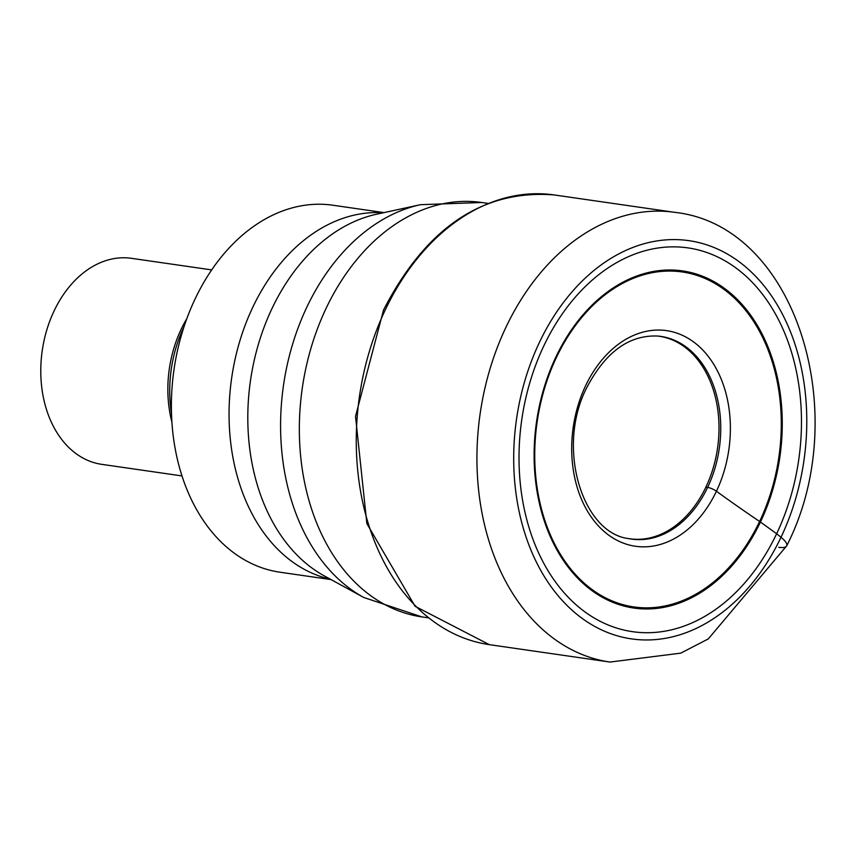<?xml version="1.0" encoding="UTF-8"?>
<svg xmlns="http://www.w3.org/2000/svg" width="857" height="857" viewBox="0 0 857 857"><rect width="100%" height="100%" fill="white"/><g stroke="black" fill="none" stroke-linecap="round" stroke-linejoin="round"><path stroke-width="1.29" d="M628.031 538.475A102.315 73.852 98.2 0 0 705.9 487.087L707.636 487.376A7.424 2.025 25.4 0 1 716.431 491.243A650.484 177.367 -154.6 0 0 759.602 521.474A169.225 122.144 98.2 0 0 727.85 292.376A169.225 122.144 98.2 0 0 556.418 357.444A169.225 122.144 98.2 0 0 588.181 586.531A169.225 122.144 98.2 0 0 759.602 521.463A19.143 5.217 25.4 0 1 760.438 522.031A170.318 122.937 98.2 0 0 728.471 291.455A170.318 122.937 98.2 0 0 555.936 356.93A170.318 122.937 98.2 0 0 587.891 587.506A170.318 122.937 98.2 0 0 760.438 522.031L776.635 533.74A193.875 139.927 -81.8 0 1 580.232 608.277A193.875 139.927 -81.8 0 1 543.852 345.821A193.875 139.927 -81.8 0 1 740.244 271.283A193.875 139.927 -81.8 0 1 776.635 533.74L781.006 537.275A26.021 7.092 25.4 0 1 778.799 547.312M331.048 579.589L279.95 572.208A185.391 133.81 -81.8 0 1 195.128 298.879A185.391 133.81 -81.8 0 1 332.902 205.23L384 212.611M171.475 413.492A110.585 79.819 -81.8 0 1 183.891 327.031A110.585 79.819 -81.8 0 1 183.987 326.817M181.963 475.924L101.726 464.344A104.083 75.116 -81.8 0 1 54.109 310.887A104.083 75.116 -81.8 0 1 131.453 258.321L211.69 269.901M781.006 537.275A201.159 145.187 98.2 0 0 743.255 264.942A201.159 145.187 98.2 0 0 539.471 342.286A201.159 145.187 98.2 0 0 577.222 614.608A201.159 145.187 98.2 0 0 781.006 537.275M674.866 212.354A227.18 163.976 98.2 0 0 506.026 327.106A227.18 163.976 98.2 0 0 609.97 662.054L680.737 653.163L708.278 638.926L786.683 545.855C853.518 415.431 796.892 225.766 674.866 212.354L554.211 194.946A227.18 163.976 -81.8 0 0 385.371 309.688A227.18 163.976 -81.8 0 0 489.315 644.646L609.97 662.054M705.9 487.087A102.315 73.852 98.2 0 0 657.244 335.998M658.08 336.073A102.401 73.906 -81.8 0 1 707.636 487.376A102.401 73.906 -81.8 0 1 628.845 538.635C582.374 533.343 555.764 447.504 586.756 387.675C605.61 351.82 629.381 334.616 658.08 336.073M585.642 385.661A108.935 78.619 -81.8 0 1 695.98 343.775A108.935 78.619 -81.8 0 1 716.431 491.243A108.935 78.619 -81.8 0 1 606.081 533.118A108.935 78.619 -81.8 0 1 585.642 385.661M383.208 212.782A185.391 133.81 98.2 0 0 252.804 307.202A185.391 133.81 98.2 0 0 252.729 307.352A185.391 133.81 98.2 0 0 330.341 579.193M363.775 597.479L324.417 575.958A189.258 136.595 -81.8 0 1 271.969 308.595A189.258 136.595 -81.8 0 1 272.044 308.434A189.258 136.595 -81.8 0 1 376.609 214.218L420.444 204.694A205.487 148.315 98.2 0 0 306.913 307.01A205.487 148.315 98.2 0 0 363.775 597.479L421.933 616.911A209.354 151.1 -81.8 0 1 326.153 308.241A209.354 151.1 -81.8 0 1 481.73 202.498L487.89 203.388M186.805 318.708A104.083 75.116 98.2 0 0 181.181 329.227A104.083 75.116 98.2 0 0 171.893 422.062M489.315 644.646L415.088 606.285L366.86 523.573L355.526 416.395L383.518 310.03C425.972 227.683 482.866 189.322 554.211 194.946M420.444 204.694L481.73 202.498M421.933 616.911L428.093 617.801"/></g></svg>
